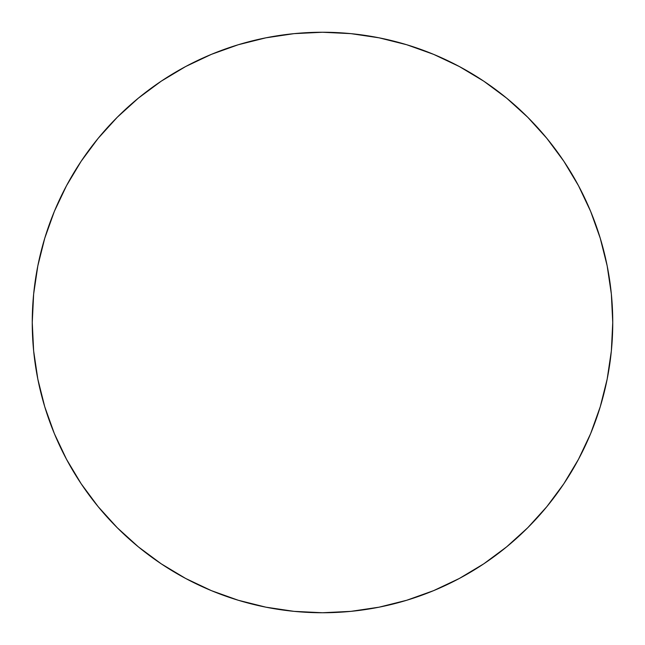 <?xml version="1.0" encoding="UTF-8"?>
<svg xmlns="http://www.w3.org/2000/svg" width="645" height="645" viewBox="0 0 645 645"><rect width="100%" height="100%" fill="white"/><g stroke="black" fill="none" stroke-linecap="round" stroke-linejoin="round"><path stroke-width="0.48" stroke-dasharray="3.23 2.42" d="M578.452 459.377L590.659 433.577L600.253 406.753L607.171 379.123L611.355 350.953L612.75 322.5A290.25 290.25 0 0 0 322.5 32.25A290.25 290.25 0 0 0 32.25 322.5A290.25 290.25 0 0 0 322.5 612.75A290.25 290.25 0 0 0 612.75 322.5L611.355 294.047L607.171 265.877L600.253 238.247M590.659 211.423L578.476 185.679L563.835 161.242L546.863 138.369L527.739 117.261L506.631 98.137L483.758 81.165M459.377 66.548L433.577 54.341L406.753 44.747L379.123 37.829L350.953 33.645L322.5 32.25L294.047 33.645L265.877 37.829L238.247 44.747M211.423 54.341L185.679 66.524L161.242 81.165L138.369 98.137L117.261 117.261L98.137 138.369L81.165 161.242M66.548 185.623L54.341 211.423L44.747 238.247L37.829 265.877L33.645 294.047L32.25 322.5L33.645 350.953L37.829 379.123L44.747 406.753M54.341 433.577L66.524 459.321L81.165 483.758L98.137 506.631L117.261 527.739L138.369 546.863L161.242 563.835M185.623 578.452L211.423 590.659L238.247 600.253L265.877 607.171L294.047 611.355L322.5 612.75L350.953 611.355L379.123 607.171L406.753 600.253M433.577 590.659L459.321 578.476L483.758 563.835L506.631 546.863L527.739 527.739L546.863 506.631L563.835 483.758"/><path stroke-width="0.97" d="M32.25 322.5A290.25 290.25 0 0 1 322.5 32.25A290.25 290.25 0 0 1 612.75 322.5A290.25 290.25 0 0 1 322.5 612.75A290.25 290.25 0 0 1 32.25 322.5L33.645 350.953L37.829 379.123L44.747 406.753L54.341 433.577L66.524 459.321L81.165 483.758L98.137 506.631L117.261 527.739L138.369 546.863L161.242 563.835L185.679 578.476L211.423 590.659L238.247 600.253L265.877 607.171L294.047 611.355L322.5 612.75L350.953 611.355L379.123 607.171L406.753 600.253L433.577 590.659L459.321 578.476L483.758 563.835L506.631 546.863L527.739 527.739L546.863 506.631L563.835 483.758L578.476 459.321L590.659 433.577L600.253 406.753L607.171 379.123L611.355 350.953L612.75 322.5L611.355 294.047L607.171 265.877L600.253 238.247L590.659 211.423L578.476 185.679L563.835 161.242L546.863 138.369L527.739 117.261L506.631 98.137L483.758 81.165L459.321 66.524L433.577 54.341L406.753 44.747L379.123 37.829L350.953 33.645L322.5 32.25L294.047 33.645L265.877 37.829L238.247 44.747L211.423 54.341L185.679 66.524L161.242 81.165L138.369 98.137L117.261 117.261L98.137 138.369L81.165 161.242L66.524 185.679L54.341 211.423L44.747 238.247L37.829 265.877L33.645 294.047L32.25 322.5M600.253 238.247L590.659 211.423M483.758 81.165L459.321 66.524M238.247 44.747L211.423 54.341M81.165 161.242L66.524 185.679M44.747 406.753L54.341 433.577M161.242 563.835L185.679 578.476M406.753 600.253L433.577 590.659M563.835 483.758L578.476 459.321"/></g></svg>
